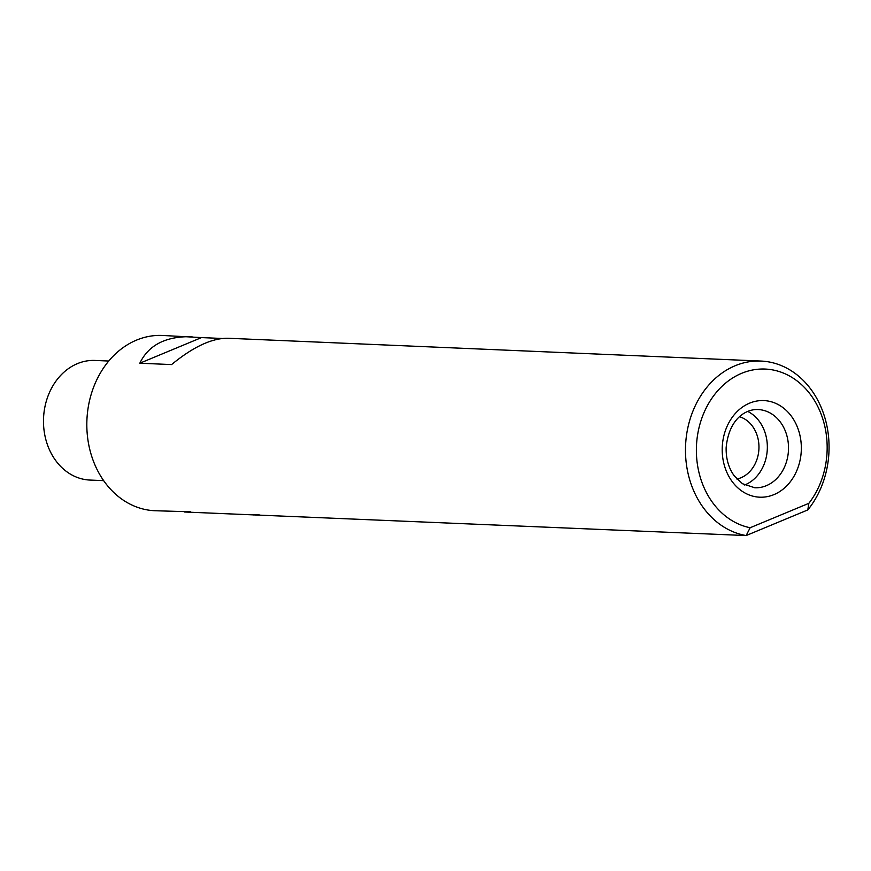 <?xml version="1.0" encoding="UTF-8"?>
<svg xmlns="http://www.w3.org/2000/svg" width="871" height="871" viewBox="0 0 871 871"><rect width="100%" height="100%" fill="white"/><g stroke="black" fill="none" stroke-linecap="round" stroke-linejoin="round"><path stroke-width="1.31" d="M192.001 336.707C166.013 336.086 148.625 344.927 139.828 363.218L201.495 337.589L162.365 335.444A87.721 71.77 92.4 0 0 86.915 420.018A87.721 71.77 92.4 0 0 154.864 510.733L190.324 511.778M807.798 509.927L746.142 535.556L750.16 527.728L808.843 503.329L807.798 509.927A87.721 71.77 92.4 0 0 824.358 416.055A87.721 71.77 92.4 0 0 761.014 361.062A87.721 71.77 92.4 0 0 685.858 441.107A87.721 71.77 92.4 0 0 746.142 535.556L184.5 511.996M253.287 514.935L259.101 514.717M201.495 337.589L222.149 338.471M139.828 363.218L171.576 364.579C193.177 346.832 211.969 338.057 227.962 338.253L761.014 361.062M808.843 503.329A79.892 65.369 92.4 0 0 797.107 380.954A79.892 65.369 92.4 0 0 700.905 420.943A79.892 65.369 92.4 0 0 750.16 527.728M108.766 361.04L95.037 360.452A59.859 48.972 92.4 0 0 43.55 418.167A59.859 48.972 92.4 0 0 89.92 480.063L103.649 480.65M744.64 484.995A39.141 32.02 92.4 0 0 745.162 484.777A39.141 32.02 92.4 0 0 767.318 448.794A39.141 32.02 92.4 0 0 747.786 411.46M736.888 479.028A31.857 26.065 92.4 0 0 740.905 477.787A31.857 26.065 92.4 0 0 758.957 446.246A31.857 26.065 92.4 0 0 739.555 416.741M773.938 494.619A48.351 39.554 92.4 0 0 788.299 412.473A48.351 39.554 92.4 0 0 723.072 439.583A48.351 39.554 92.4 0 0 773.938 494.619M766.328 485.691A39.141 32.02 92.4 0 0 788.244 442.914A39.141 32.02 92.4 0 0 758.151 409.555C746.654 408.858 728.94 417.993 726.142 447.748C725.935 458.777 728.679 468.206 734.373 476.023L742.462 483.721L754.798 487.771A39.141 32.02 92.4 0 0 766.328 485.691"/></g></svg>
